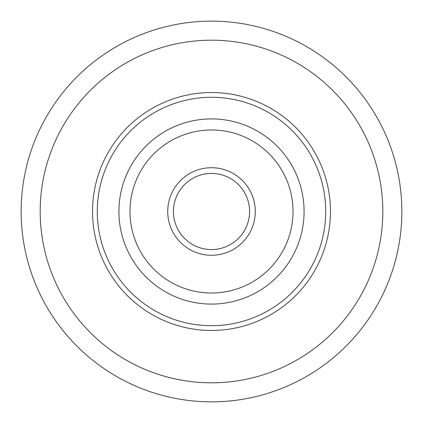 <?xml version="1.0" encoding="UTF-8"?>
<svg xmlns="http://www.w3.org/2000/svg" width="423" height="423" viewBox="0 0 423 423"><rect width="100%" height="100%" fill="white"/><g stroke="black" fill="none" stroke-linecap="round" stroke-linejoin="round"><path stroke-width="0.32" stroke-dasharray="2.12 1.59" d="M249.57 211.5A38.07 38.07 0 0 0 192.465 178.532A38.07 38.07 0 0 0 192.465 244.468A38.07 38.07 0 0 0 249.57 211.5M304.084 211.5A92.584 92.584 0 0 1 211.5 304.084A92.584 92.584 0 0 1 118.916 211.5A92.584 92.584 0 0 1 211.5 118.916A92.584 92.584 0 0 1 304.084 211.5M293.028 211.5A81.528 81.528 0 0 1 211.5 293.028A81.528 81.528 0 0 1 129.972 211.5A81.528 81.528 0 0 1 211.5 129.972A81.528 81.528 0 0 1 293.028 211.5A81.528 81.528 0 0 1 211.5 293.028A81.528 81.528 0 0 1 129.972 211.5A81.528 81.528 0 0 1 211.5 129.972A81.528 81.528 0 0 1 293.028 211.5M325.71 211.5A114.21 114.21 0 0 1 211.5 325.71A114.21 114.21 0 0 1 97.29 211.5A114.21 114.21 0 0 1 211.5 97.29A114.21 114.21 0 0 1 325.71 211.5M330.469 211.5A118.969 118.969 0 0 1 211.5 330.469A118.969 118.969 0 0 1 92.531 211.5A118.969 118.969 0 0 1 211.5 92.531A118.969 118.969 0 0 1 330.469 211.5"/><path stroke-width="0.63" d="M255.281 211.5A43.781 43.781 0 0 0 189.61 173.583A43.781 43.781 0 0 0 189.61 249.417A43.781 43.781 0 0 0 255.281 211.5M249.57 211.5A38.07 38.07 0 0 1 192.465 244.468A38.07 38.07 0 0 1 192.465 178.532A38.07 38.07 0 0 1 249.57 211.5M293.028 211.5A81.528 81.528 0 0 1 211.5 293.028A81.528 81.528 0 0 1 129.972 211.5A81.528 81.528 0 0 1 211.5 129.972A81.528 81.528 0 0 1 293.028 211.5M304.084 211.5A92.584 92.584 0 0 1 211.5 304.084A92.584 92.584 0 0 1 118.916 211.5A92.584 92.584 0 0 1 211.5 118.916A92.584 92.584 0 0 1 304.084 211.5M325.71 211.5A114.21 114.21 0 0 1 211.5 325.71A114.21 114.21 0 0 1 97.29 211.5A114.21 114.21 0 0 1 211.5 97.29A114.21 114.21 0 0 1 325.71 211.5M330.469 211.5A118.969 118.969 0 0 1 211.5 330.469A118.969 118.969 0 0 1 92.531 211.5A118.969 118.969 0 0 1 211.5 92.531A118.969 118.969 0 0 1 330.469 211.5M211.5 382.815A171.315 171.315 0 0 1 40.185 211.5A171.315 171.315 0 0 1 211.5 40.185A171.315 171.315 0 0 1 382.815 211.5A171.315 171.315 0 0 1 211.5 382.815M401.85 211.5A190.35 190.35 0 0 1 211.5 401.85A190.35 190.35 0 0 1 21.15 211.5A190.35 190.35 0 0 1 211.5 21.15A190.35 190.35 0 0 1 401.85 211.5"/></g></svg>
